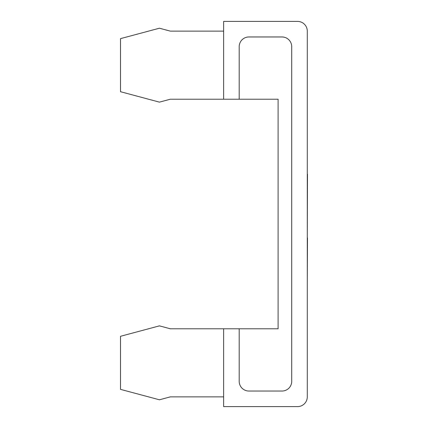 <?xml version="1.0" encoding="UTF-8"?>
<svg xmlns="http://www.w3.org/2000/svg" width="428" height="428" viewBox="0 0 428 428"><rect width="100%" height="100%" fill="white"/><g stroke="black" fill="none" stroke-linecap="round" stroke-linejoin="round"><path stroke-width="0.64" d="M223.63 396.874L170.323 396.874L159.43 399.789L120.519 389.368L120.519 336.29L159.43 325.863L170.323 328.784L223.63 328.784L223.63 406.6L297.556 406.6A9.726 9.726 0 0 0 307.283 396.874L307.283 31.126A9.726 9.726 0 0 0 297.556 21.4L223.63 21.4L223.63 99.216L170.323 99.216L159.43 102.137L120.519 91.71L120.519 38.632L159.43 28.211L170.323 31.126L223.63 31.126M239.193 46.689L239.193 99.216L278.104 99.216L278.104 328.784L239.193 328.784L239.193 381.311A9.726 9.726 0 0 0 248.919 391.037L281.993 391.037A9.726 9.726 0 0 0 291.719 381.311L291.719 46.689A9.726 9.726 0 0 0 281.993 36.963L248.919 36.963A9.726 9.726 0 0 0 239.193 46.689M223.63 328.784L239.193 328.784M223.63 99.216L239.193 99.216M307.283 145.911L307.283 174.196M307.283 237.877L307.481 174.196M307.283 282.089L307.481 237.877"/></g></svg>
